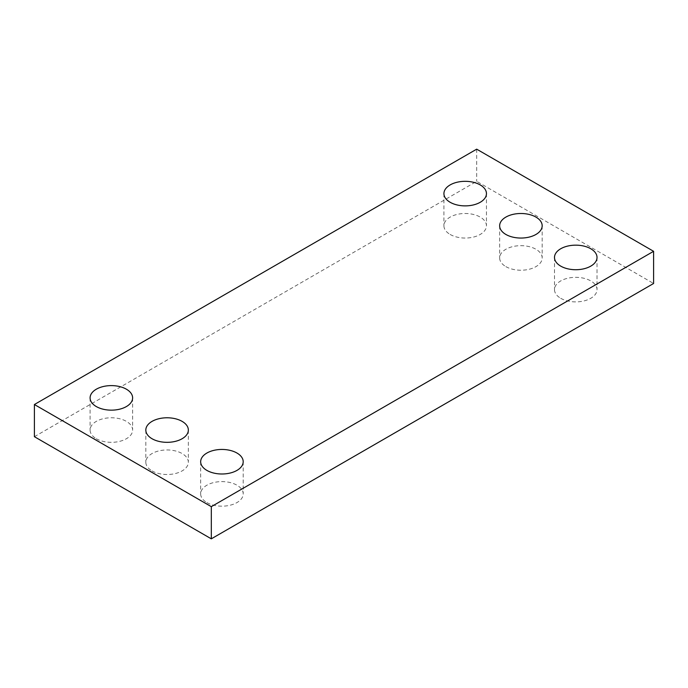 <?xml version="1.0" encoding="UTF-8"?>
<svg xmlns="http://www.w3.org/2000/svg" width="688" height="688" viewBox="0 0 688 688"><rect width="100%" height="100%" fill="white"/><g stroke="black" fill="none" stroke-linecap="round" stroke-linejoin="round"><path stroke-width="0.52" stroke-dasharray="3.44 2.58" d="M34.4 436.691L476.689 181.34L653.6 283.482M476.689 149.167L476.689 181.34M560.72 298.291A21.268 12.281 0 0 0 583.897 300.948A21.268 12.281 0 0 0 597.021 289.605A21.268 12.281 0 0 0 575.761 277.333A21.268 12.281 0 0 0 554.494 289.605A21.268 12.281 0 0 0 560.72 298.291M505.878 266.626A21.268 12.281 0 0 0 529.055 269.292A21.268 12.281 0 0 0 542.178 257.948A21.268 12.281 0 0 0 520.911 245.668A21.268 12.281 0 0 0 499.651 257.948A21.268 12.281 0 0 0 505.878 266.626M450.15 234.453A21.268 12.281 0 0 0 473.327 237.111A21.268 12.281 0 0 0 486.45 225.767A21.268 12.281 0 0 0 465.183 213.495A21.268 12.281 0 0 0 443.923 225.767A21.268 12.281 0 0 0 450.15 234.453M206.89 502.575A21.268 12.281 0 0 0 230.067 505.233A21.268 12.281 0 0 0 243.199 493.889A21.268 12.281 0 0 0 221.932 481.609A21.268 12.281 0 0 0 200.664 493.889A21.268 12.281 0 0 0 206.89 502.575M152.048 470.91A21.268 12.281 0 0 0 175.225 473.568A21.268 12.281 0 0 0 188.349 462.224A21.268 12.281 0 0 0 167.089 449.952A21.268 12.281 0 0 0 145.822 462.224A21.268 12.281 0 0 0 152.048 470.91M96.32 438.738A21.268 12.281 0 0 0 119.497 441.395A21.268 12.281 0 0 0 132.621 430.052A21.268 12.281 0 0 0 111.361 417.771A21.268 12.281 0 0 0 90.094 430.052A21.268 12.281 0 0 0 96.32 438.738M554.494 257.441L554.494 289.605M597.021 257.441L597.021 289.605M499.651 225.776L499.651 257.948M542.178 225.776L542.178 257.948M443.923 193.603L443.923 225.767M486.45 193.603L486.45 225.767M200.664 461.717L200.664 493.889M243.199 461.717L243.199 493.889M145.822 430.052L145.822 462.224M188.349 430.052L188.349 462.224M90.094 397.879L90.094 430.052M132.621 397.879L132.621 430.052"/><path stroke-width="1.03" d="M653.6 251.309L476.689 149.167L34.4 404.518L34.4 436.691L211.311 538.833L653.6 283.482L653.6 251.309L211.311 506.66L211.311 538.833M34.4 404.518L211.311 506.66M560.72 266.118A21.268 12.281 0 0 0 583.897 268.784A21.268 12.281 0 0 0 597.021 257.441A21.268 12.281 0 0 0 575.761 245.16A21.268 12.281 0 0 0 554.494 257.441A21.268 12.281 0 0 0 560.72 266.118M505.878 234.453A21.268 12.281 0 0 0 529.055 237.119A21.268 12.281 0 0 0 542.178 225.776A21.268 12.281 0 0 0 520.911 213.495A21.268 12.281 0 0 0 499.651 225.776A21.268 12.281 0 0 0 505.878 234.453M450.15 202.281A21.268 12.281 0 0 0 473.327 204.947A21.268 12.281 0 0 0 486.45 193.603A21.268 12.281 0 0 0 465.183 181.322A21.268 12.281 0 0 0 443.923 193.603A21.268 12.281 0 0 0 450.15 202.281M206.89 470.403A21.268 12.281 0 0 0 230.067 473.06A21.268 12.281 0 0 0 243.199 461.717A21.268 12.281 0 0 0 221.932 449.445A21.268 12.281 0 0 0 200.664 461.717A21.268 12.281 0 0 0 206.89 470.403M152.048 438.738A21.268 12.281 0 0 0 175.225 441.395A21.268 12.281 0 0 0 188.349 430.052A21.268 12.281 0 0 0 167.089 417.779A21.268 12.281 0 0 0 145.822 430.052A21.268 12.281 0 0 0 152.048 438.738M96.32 406.565A21.268 12.281 0 0 0 119.497 409.222A21.268 12.281 0 0 0 132.621 397.879A21.268 12.281 0 0 0 111.361 385.607A21.268 12.281 0 0 0 90.094 397.879A21.268 12.281 0 0 0 96.32 406.565"/></g></svg>
